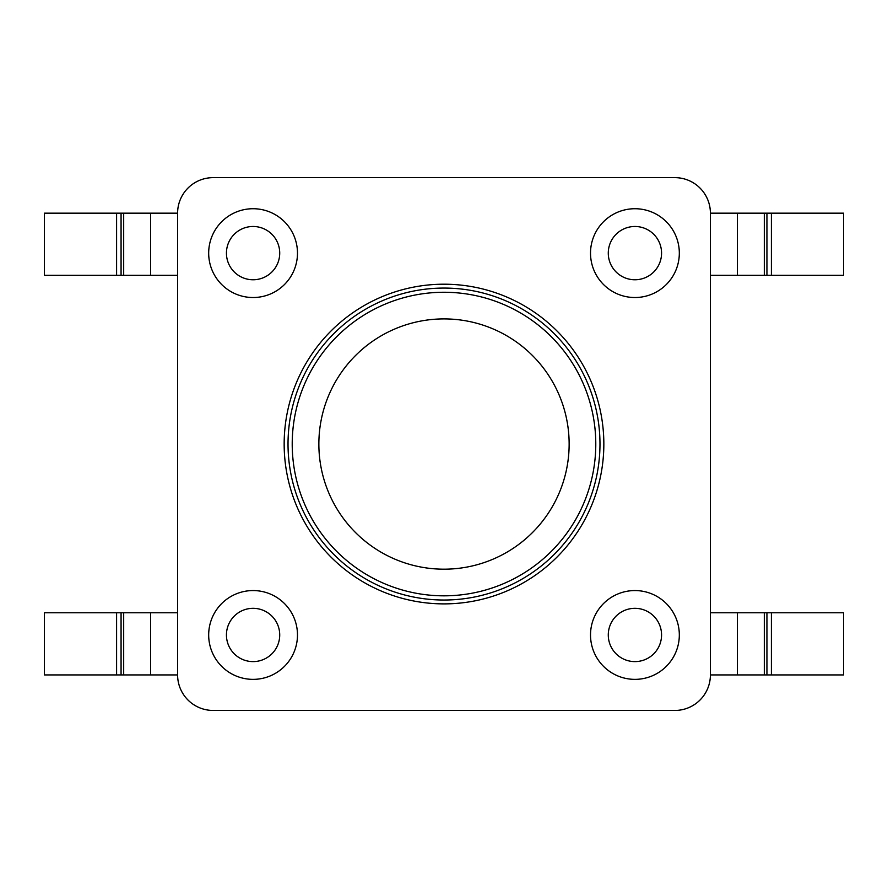 <?xml version="1.0" encoding="UTF-8"?>
<svg xmlns="http://www.w3.org/2000/svg" width="888" height="888" viewBox="0 0 888 888"><rect width="100%" height="100%" fill="white"/><g stroke="black" fill="none" stroke-linecap="round" stroke-linejoin="round"><path stroke-width="1.33" d="M288.023 444.044A155.977 155.977 0 0 0 444 600.022A155.977 155.977 0 0 0 599.977 444.044A155.977 155.977 0 0 0 444 288.067A155.977 155.977 0 0 0 288.023 444.044M771.406 674.924L771.406 612.764L843.6 612.764L843.6 674.924L710.4 674.924L710.4 213.164A35.52 35.52 0 0 0 674.88 177.644L213.12 177.644A35.52 35.52 0 0 0 177.6 213.164L177.6 674.924L44.4 674.924L44.4 612.764L177.6 612.764M177.6 275.324L44.4 275.324L44.4 213.164L177.6 213.164L177.6 674.924A35.52 35.52 0 0 0 213.12 710.444L674.88 710.444A35.52 35.52 0 0 0 710.4 674.924L710.4 213.164L737.406 213.164L737.406 275.324L710.4 275.324M737.406 213.164L843.6 213.164L843.6 275.324L737.406 275.324M771.406 612.764L710.4 612.764M448.884 177.644L441.802 177.644M448.884 177.556L451.215 177.644M441.014 177.556L427.428 177.644M373.637 177.556L414.208 177.644M414.507 177.556L423.809 177.644M423.942 177.556L426.229 177.556M426.151 177.556L425.53 177.556L426.151 177.556M356.443 177.644L372.694 177.644M466.2 177.644L548.107 177.556M590.52 634.964A44.4 44.4 0 0 0 634.92 679.364A44.4 44.4 0 0 0 679.32 634.964A44.4 44.4 0 0 0 634.92 590.564A44.4 44.4 0 0 0 590.52 634.964A44.4 44.4 0 0 0 634.92 679.364A44.4 44.4 0 0 0 679.32 634.964A44.4 44.4 0 0 0 634.92 590.564A44.4 44.4 0 0 0 590.52 634.964M590.52 253.124A44.4 44.4 0 0 0 634.92 297.524A44.4 44.4 0 0 0 679.32 253.124A44.4 44.4 0 0 0 634.92 208.724A44.4 44.4 0 0 0 590.52 253.124A44.4 44.4 0 0 0 634.92 297.524A44.4 44.4 0 0 0 679.32 253.124M208.68 634.964A44.4 44.4 0 0 0 253.08 679.364A44.4 44.4 0 0 0 297.48 634.964A44.4 44.4 0 0 0 253.08 590.564A44.4 44.4 0 0 0 208.68 634.964M213.12 710.444L674.88 710.444M674.88 177.644L213.12 177.644M284.16 444.044A159.84 159.84 0 0 1 444 284.204A159.84 159.84 0 0 1 603.84 444.044A159.84 159.84 0 0 1 444 603.884A159.84 159.84 0 0 1 284.16 444.044M208.68 253.124A44.4 44.4 0 0 0 253.08 297.524A44.4 44.4 0 0 0 297.48 253.124A44.4 44.4 0 0 0 253.08 208.724A44.4 44.4 0 0 0 208.68 253.124A44.4 44.4 0 0 0 253.08 297.524A44.4 44.4 0 0 0 297.48 253.124A44.4 44.4 0 0 0 253.08 208.724A44.4 44.4 0 0 0 208.68 253.124M292.219 444.044A151.781 151.781 0 0 1 444 292.263A151.781 151.781 0 0 1 595.781 444.044A151.781 151.781 0 0 1 444 595.826A151.781 151.781 0 0 1 292.219 444.044M569.141 444.044A125.141 125.141 0 0 0 444 318.903A125.141 125.141 0 0 0 318.859 444.044A125.141 125.141 0 0 0 444 569.186A125.141 125.141 0 0 0 569.141 444.044M771.406 213.164L771.406 275.324M766.932 213.164L766.932 275.324M764.313 213.164L764.313 275.324M123.687 213.164L123.687 275.324M150.594 213.164L150.594 275.324M121.068 213.164L121.068 275.324M116.594 213.164L116.594 275.324M737.406 674.924L737.406 612.764M764.313 674.924L764.313 612.764M766.932 674.924L766.932 612.764M116.594 674.924L116.594 612.764M121.068 674.924L121.068 612.764M123.687 674.924L123.687 612.764M150.594 674.924L150.594 612.764M608.28 634.964A26.64 26.64 0 0 0 634.92 661.604A26.64 26.64 0 0 0 661.56 634.964A26.64 26.64 0 0 0 634.92 608.324A26.64 26.64 0 0 0 608.28 634.964M608.28 253.124A26.64 26.64 0 0 0 634.92 279.764A26.64 26.64 0 0 0 661.56 253.124A26.64 26.64 0 0 0 634.92 226.484A26.64 26.64 0 0 0 608.28 253.124M226.44 634.964A26.64 26.64 0 0 0 253.08 661.604A26.64 26.64 0 0 0 279.72 634.964A26.64 26.64 0 0 0 253.08 608.324A26.64 26.64 0 0 0 226.44 634.964M226.44 253.124A26.64 26.64 0 0 0 253.08 279.764A26.64 26.64 0 0 0 279.72 253.124A26.64 26.64 0 0 0 253.08 226.484A26.64 26.64 0 0 0 226.44 253.124"/></g></svg>

